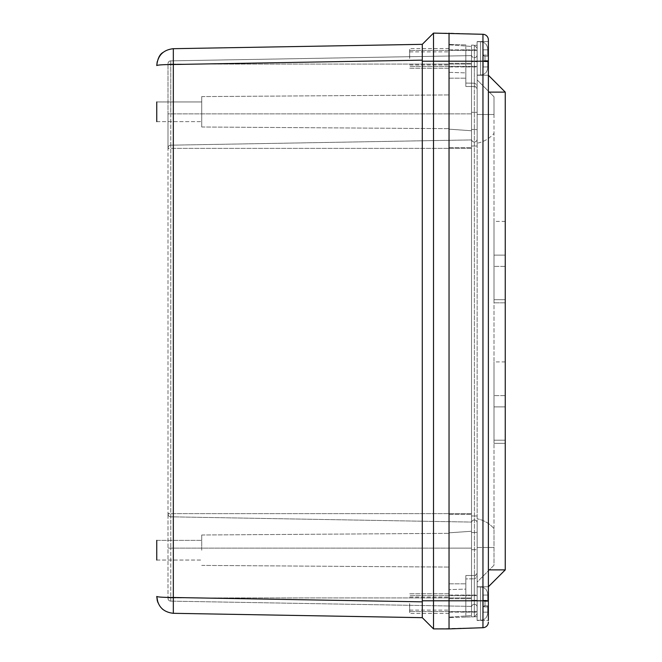 <?xml version="1.0" encoding="UTF-8"?>
<svg xmlns="http://www.w3.org/2000/svg" width="662" height="662" viewBox="0 0 662 662"><rect width="100%" height="100%" fill="white"/><g stroke="black" fill="none" stroke-linecap="round" stroke-linejoin="round"><path stroke-width="0.5" stroke-dasharray="3.31 2.48" d="M201.72 550.213L201.72 535.004L201.72 550.213M156.753 560.044L201.72 560.044L156.753 560.044L156.753 540.374L156.753 543.196L156.753 540.374L201.72 540.374L156.753 540.374M449.035 550.213L449.035 533.349L449.035 550.213M156.753 121.626L201.72 121.626L156.753 121.626L156.753 101.956L156.753 104.778L156.753 101.956L201.72 101.956L201.72 126.996L201.72 96.586L201.72 126.996L201.72 96.586L201.72 121.626L201.72 101.956L156.753 101.956M449.035 111.787L449.035 128.651L449.035 111.787M173.328 48.69L173.328 64.504C163.257 64.578 157.738 64.926 156.753 65.546M156.753 596.454C157.738 597.074 163.257 597.422 173.328 597.496L173.328 613.31M409.687 58.397L409.687 48.558L409.687 58.397M449.035 58.397L449.035 48.558L449.035 58.397M409.687 603.603L409.687 613.442L409.687 603.603M449.035 603.603L449.035 613.442L449.035 603.603M170.763 60.863L471.518 55.616L471.518 113.881L471.518 55.616L170.763 60.863L170.763 145.177L471.518 139.922L170.763 145.177L471.518 139.922L471.518 113.881L471.518 148.379L471.518 139.922L170.763 145.177L170.763 148.379L167.999 148.379L167.999 514.018A2.813 2.813 0 0 0 170.763 516.823L170.763 148.379L167.999 147.982L167.999 513.621L170.763 513.621L170.763 548.119L170.763 516.823A2.813 2.813 0 0 1 167.999 514.018L167.999 598.324A2.813 2.813 0 0 0 170.763 601.137L170.763 548.119L170.763 601.137A2.813 2.813 0 0 1 167.999 598.324L167.999 514.018A2.813 2.813 0 0 0 170.763 516.823A2.813 2.813 0 0 1 167.999 514.018L170.763 513.621L170.763 145.177A2.813 2.813 0 0 0 167.999 147.982L167.999 113.881L167.999 147.982A2.813 2.813 0 0 1 170.763 145.177A2.813 2.813 0 0 0 167.999 147.982A2.813 2.813 0 0 1 170.763 145.177L170.763 113.881L167.999 113.881L167.999 64.065L167.999 113.881L170.763 113.881L170.763 64.065L167.999 64.065L170.763 64.065L170.763 60.863A2.813 2.813 0 0 0 167.999 63.676A2.813 2.813 0 0 1 170.763 60.863A2.813 2.813 0 0 0 167.999 63.676M471.518 148.379L471.518 522.078L170.763 516.823L471.518 522.078L170.763 516.823L471.518 522.078L471.518 148.379L170.763 148.379L471.518 148.379M471.518 548.119L471.518 46.431L471.518 548.119L167.999 548.119L471.518 548.119L449.035 548.119L449.035 617.141L471.518 615.569L449.035 617.141L449.035 532.827L471.518 531.255L449.035 532.827L449.035 129.173L471.518 130.745L449.035 129.173L449.035 44.859L471.518 46.431L449.035 44.859L449.035 129.173L471.518 130.745L449.035 129.173L449.035 532.827L471.518 531.255L449.035 532.827L449.035 548.119L471.518 548.119M471.518 606.384L170.763 601.137L471.518 606.384L471.518 597.935L471.518 606.384M488.382 58.397L488.382 600.798L482.954 600.798L482.954 627.717L433.519 628.9L433.519 600.798L422.282 600.798L422.282 617.663M422.282 44.337L422.282 600.798M488.382 61.202L482.954 61.202L482.954 600.798L449.035 600.798L449.035 628.9L449.035 600.798L433.519 600.798L433.519 33.1L449.035 33.1L449.035 61.202L449.035 33.1L482.954 34.283L482.954 61.202L422.282 61.202M449.035 600.798L449.035 61.202L449.035 600.798M505.247 299.679L494.001 299.679L494.001 302.832L494.001 221.398L494.001 299.679L505.247 299.679L505.247 266.364L494.001 266.364L505.247 266.364L505.247 255.118L494.001 255.118L505.247 255.118L505.247 221.398L505.247 299.679M505.247 302.832L494.001 302.832L505.247 302.832M505.247 406.882L494.001 406.882L494.001 443.35L494.001 361.915L494.001 406.882L505.247 406.882L505.247 395.636L494.001 395.636L505.247 395.636L505.247 361.915L505.247 440.205L494.001 440.205L505.247 440.205L505.247 406.882M505.247 443.35L505.247 440.205L505.247 443.35L494.001 443.35L505.247 443.35M477.137 613.955L474.331 616.769L477.137 613.955L477.137 574.475C477.145 576.668 476.243 578.1 474.431 578.77L474.331 83.222L474.431 578.77C476.243 578.1 477.145 576.668 477.137 574.475L477.137 87.525C477.145 85.332 476.243 83.9 474.431 83.23C476.243 83.9 477.145 85.332 477.137 87.525L477.137 48.045L474.331 45.231L477.137 48.045L477.137 613.955M465.841 44.933L449.035 44.354L465.841 44.933L465.841 86.499L465.841 44.933L465.841 86.499L465.841 72.894L449.035 72.332L449.035 617.646L465.841 617.067L465.841 575.501L465.841 578.936L474.331 578.778L465.841 578.936L465.841 575.501L465.841 617.067L465.841 578.936L465.841 589.106L449.035 589.668L465.841 589.106L465.841 583.818L465.841 617.067L474.331 616.769L449.035 617.646L449.035 72.332L465.841 72.894L465.841 78.182L465.841 44.933M474.331 83.222L465.841 83.064L474.331 83.222L474.331 86.499L474.331 83.222M477.137 582.088L477.137 143.207L477.137 582.088L494.001 565.224L494.001 528.624C489.499 523.427 483.881 520.15 477.137 518.793C483.881 520.15 489.499 523.427 494.001 528.624L494.001 565.224L477.137 582.088M477.137 143.207L477.137 79.912L477.137 143.207C483.881 141.85 489.499 138.573 494.001 133.376C489.499 138.573 483.881 141.85 477.137 143.207M494.001 114.493L494.001 133.376L494.001 96.776L494.001 114.493L477.137 114.493L494.001 114.493M477.137 79.912L494.001 96.776L477.137 79.912M488.382 603.603L488.382 620.468L488.382 603.603M477.087 603.603L477.087 620.468L477.087 603.603M488.382 92.117L505.247 92.117L505.247 569.883L488.382 569.883L488.382 586.747L488.382 569.883M477.087 58.397L477.087 41.532L477.087 58.397M494.001 528.624L494.001 133.376L494.001 528.624M488.382 600.798L488.382 620.468L477.087 620.468L488.382 620.468M449.035 72.332L449.035 44.354L449.035 72.332M471.518 139.202L471.518 112.308L471.518 139.202A2.813 2.813 0 0 0 474.331 142.016A2.813 2.813 0 0 0 477.137 139.202L477.137 146.029L477.137 139.202A2.813 2.813 0 0 1 474.331 142.016A2.813 2.813 0 0 1 471.518 139.202A2.813 2.813 0 0 0 474.331 142.016A2.813 2.813 0 0 0 477.137 139.202L477.137 112.308L477.137 139.202A2.813 2.813 0 0 1 474.331 142.016A2.813 2.813 0 0 1 471.518 139.202A2.813 2.813 0 0 0 474.331 142.016A2.813 2.813 0 0 0 477.137 139.202A2.813 2.813 0 0 1 474.331 142.016A2.813 2.813 0 0 1 471.518 139.202M477.137 129.62L477.137 112.308L477.137 129.62L471.518 129.421L471.518 146.029L471.518 129.421L477.137 129.62L471.518 129.421L471.518 112.308L471.518 129.421L477.137 129.62M471.518 61.723L471.518 112.308L471.518 45.107L477.137 45.306L477.137 112.308L477.137 54.888A2.813 2.813 0 0 1 474.331 57.702A2.813 2.813 0 0 1 471.518 54.888A2.813 2.813 0 0 0 474.331 57.702A2.813 2.813 0 0 0 477.137 54.888L477.137 45.306L471.518 45.107L471.518 61.723L477.137 61.723L471.518 61.723M471.518 515.971L471.518 146.029L471.518 532.579L477.137 532.38L477.137 146.029L477.137 522.798A2.813 2.813 0 0 0 474.331 519.984A2.813 2.813 0 0 0 471.518 522.798L471.518 549.692L471.518 522.798A2.813 2.813 0 0 1 474.331 519.984A2.813 2.813 0 0 1 477.137 522.798L477.137 549.692L477.137 522.798A2.813 2.813 0 0 0 474.331 519.984A2.813 2.813 0 0 0 471.518 522.798A2.813 2.813 0 0 1 474.331 519.984A2.813 2.813 0 0 1 477.137 522.798L477.137 549.692L477.137 532.38L471.518 532.579L471.518 515.971L477.137 515.971L471.518 515.971M471.518 549.692L471.518 600.277L471.518 549.692L471.518 600.277L471.518 549.692L477.137 549.692L477.137 600.277L477.137 549.692L477.137 600.277L477.137 549.692L471.518 549.692M471.518 607.112L471.518 600.277L471.518 607.112A2.813 2.813 0 0 1 474.331 604.298A2.813 2.813 0 0 1 477.137 607.112L477.137 600.277L477.137 607.112A2.813 2.813 0 0 0 474.331 604.298A2.813 2.813 0 0 0 471.518 607.112A2.813 2.813 0 0 1 474.331 604.298A2.813 2.813 0 0 1 477.137 607.112M477.137 616.694L477.137 600.277L477.137 616.694L471.518 616.893L471.518 600.277L471.518 616.893L477.137 616.694M471.518 532.579L477.137 532.38L471.518 532.579M484.998 60.639L483.202 61.723L483.202 55.062L484.278 56.146L487.695 56.146L487.695 48.905L487.695 56.146L484.278 56.146L483.202 55.062L483.202 49.849L483.202 55.062L484.998 56.146L484.998 60.639L484.998 56.146L484.998 60.639L487.695 60.639L484.278 60.639L484.998 60.639L484.998 56.146L487.695 56.146L484.278 56.146L487.695 56.146L484.278 56.146L483.202 55.062L483.202 61.723L484.278 60.639L487.695 60.639L487.695 66.936L483.202 66.936L483.202 61.723L483.202 66.936L483.202 61.723L484.278 60.639L487.695 60.639L487.695 67.88L487.695 60.639L484.998 60.639L484.998 56.146L484.998 60.639L484.998 56.146L487.695 56.146L487.695 49.849L487.695 55.062L487.695 49.849L483.202 49.849L483.202 66.936L487.695 66.936L487.695 60.639L487.695 67.88L487.695 60.639L484.278 60.639L483.202 61.723L483.202 49.849L487.695 49.849L483.202 49.849L487.695 49.849L487.695 56.146L487.695 48.905L487.695 56.146L484.998 56.146L484.998 60.639L487.695 60.639L484.998 60.639M409.637 58.397L409.637 50.436L409.637 58.397M487.695 66.936L487.695 61.723L487.695 66.936L483.202 66.936L487.695 66.936M484.998 605.854L483.202 606.938L483.202 600.277L484.278 601.361L487.695 601.361L487.695 594.12L487.695 601.361L484.278 601.361L483.202 600.277L483.202 595.064L483.202 600.277L484.998 601.361L484.998 605.854L484.998 601.361L484.998 605.854L487.695 605.854L484.278 605.854L484.998 605.854L484.998 601.361L487.695 601.361L484.278 601.361L487.695 601.361L484.278 601.361L483.202 600.277L483.202 606.938L484.278 605.854L487.695 605.854L487.695 612.151L483.202 612.151L483.202 606.938L483.202 612.151L483.202 606.938L484.278 605.854L487.695 605.854L487.695 613.095L487.695 605.854L484.998 605.854L484.998 601.361L484.998 605.854L484.998 601.361L487.695 601.361L487.695 595.064L487.695 600.277L487.695 595.064L483.202 595.064L483.202 612.151L487.695 612.151L487.695 605.854L487.695 613.095L487.695 605.854L484.278 605.854L483.202 606.938L483.202 595.064L487.695 595.064L483.202 595.064L487.695 595.064L487.695 601.361L487.695 594.12L487.695 601.361L484.998 601.361L484.998 605.854L487.695 605.854L484.998 605.854M409.637 603.603L409.637 611.564L409.637 603.603M487.695 612.151L487.695 606.938L487.695 612.151L483.202 612.151L487.695 612.151M422.282 60.159L173.328 64.504L173.328 597.496L422.282 601.841M167.999 597.935L170.763 597.935L167.999 597.935M167.999 598.324A2.813 2.813 0 0 0 170.763 601.137M471.518 113.881L170.763 113.881L471.518 113.881M471.518 64.065L170.763 64.065L471.518 64.065M471.518 513.621L170.763 513.621L471.518 513.621M471.518 597.935L170.763 597.935L471.518 597.935M449.035 598.705L471.518 598.705L449.035 598.705M449.035 514.391L471.518 514.391L449.035 514.391M449.035 147.609L471.518 147.609L449.035 147.609M449.035 63.295L471.518 63.295L449.035 63.295M474.331 578.778L474.331 616.769L474.331 578.778M474.331 45.231L474.331 86.499L474.331 45.231M477.137 547.507L494.001 547.507L477.137 547.507M471.518 146.029L477.137 146.029L471.518 146.029M477.137 112.308L471.518 112.308L477.137 112.308M477.137 54.888A2.813 2.813 0 0 1 474.331 57.702A2.813 2.813 0 0 1 471.518 54.888M477.137 522.798A2.813 2.813 0 0 0 474.331 519.984A2.813 2.813 0 0 0 471.518 522.798A2.813 2.813 0 0 1 474.331 519.984A2.813 2.813 0 0 1 477.137 522.798M477.137 600.277L471.518 600.277L477.137 600.277M483.202 55.062L487.695 55.062L483.202 55.062M487.695 61.723L483.202 61.723L487.695 61.723M480.504 54.441L480.504 75.079L480.504 54.441M480.504 62.344L480.504 41.714L480.504 62.344M483.202 600.277L487.695 600.277L483.202 600.277M487.695 606.938L483.202 606.938L487.695 606.938M480.504 599.656L480.504 620.286L480.504 599.656M480.504 607.559L480.504 586.921L480.504 607.559M201.72 565.414L449.035 567.069L201.72 565.414M201.72 535.004L449.035 533.349L201.72 535.004M201.72 126.996L449.035 128.651L201.72 126.996M201.72 96.586L449.035 94.931L201.72 96.586M449.035 48.558L409.687 48.558L449.035 48.591M449.035 68.227L409.687 68.227L449.035 68.227M449.035 593.773L409.687 593.773L449.035 593.773M449.035 613.442L409.687 613.442L449.035 613.409M157.465 601.286L160.411 606.93L162.306 608.957M409.687 64.917L449.035 64.917L409.687 64.917M409.687 51.876L449.035 51.876L409.687 51.876M409.687 68.194L449.035 68.194L409.687 68.194M409.687 610.124L449.035 610.124L409.687 610.124M409.687 597.083L449.035 597.083L409.687 597.083M409.687 593.806L449.035 593.806L409.687 593.806M505.247 221.398L494.001 221.398M505.247 361.915L494.001 361.915M474.331 575.501C475.026 576.213 475.961 575.278 477.137 572.696C475.672 575.377 474.737 576.312 474.331 575.501L465.841 575.501L474.331 575.501M474.331 86.499C474.911 85.737 475.846 86.672 477.137 89.304C475.738 86.614 474.803 85.679 474.331 86.499L465.841 86.499L474.331 86.499M488.382 586.747L477.087 586.747L488.382 586.747M488.382 41.532L477.087 41.532L488.382 41.532M488.382 75.253L477.087 75.253L488.382 75.253M449.035 583.818L465.841 583.818L449.035 583.818M449.035 78.182L465.841 78.182L449.035 78.182M449.035 66.936L477.087 66.936L449.035 66.936M449.035 49.849L477.087 49.849L449.035 49.849M449.035 612.151L477.087 612.151L449.035 612.151M449.035 595.064L477.087 595.064L449.035 595.064M480.504 41.714C484.874 42.136 487.273 44.536 487.695 48.905C487.273 44.536 484.874 42.136 480.504 41.714L477.087 41.714L480.504 41.714M480.504 75.079C484.874 74.649 487.273 72.249 487.695 67.88C487.273 72.249 484.874 74.649 480.504 75.079L477.087 75.079L480.504 75.079M477.087 50.436L409.637 50.436L477.087 50.436M477.087 66.349L409.637 66.349L477.087 66.349M480.504 586.921C484.874 587.351 487.273 589.751 487.695 594.12C487.273 589.751 484.874 587.351 480.504 586.921L477.087 586.921L480.504 586.921M480.504 620.286C484.874 619.864 487.273 617.464 487.695 613.095C487.273 617.464 484.874 619.864 480.504 620.286L477.087 620.286L480.504 620.286M477.087 595.651L409.637 595.651L477.087 595.651M477.087 611.564L409.637 611.564L477.087 611.564"/><path stroke-width="0.99" d="M156.753 560.044L156.753 540.374M156.753 101.956L156.753 121.626M173.328 613.31L422.282 617.663L173.328 613.31L173.328 597.496C163.257 597.422 157.738 597.074 156.753 596.454C157.738 606.541 163.257 612.16 173.328 613.31C163.257 612.16 157.738 606.541 156.753 596.454L157.283 600.641M157.217 61.649L156.753 65.546C157.738 64.926 163.257 64.578 173.328 64.504L173.328 48.69C163.257 49.84 157.738 55.459 156.753 65.546C157.738 55.459 163.257 49.84 173.328 48.69L422.282 44.337L173.328 48.69M488.382 620.468L488.382 39.902A5.619 5.619 0 0 0 482.954 34.283L433.519 33.1L433.519 61.202L422.282 61.202L422.282 44.337L433.519 33.1L422.282 44.337M488.382 58.397L488.382 39.902A5.619 5.619 0 0 0 482.954 34.283A5.619 5.619 0 0 1 488.382 39.902A5.619 5.619 0 0 0 482.954 34.283L482.954 61.202L449.035 61.202L449.035 33.1L449.035 61.202L433.519 61.202L433.519 628.9L422.282 617.663L422.282 61.202M488.382 61.202L482.954 61.202L482.954 600.798L449.035 600.798L449.035 61.202L449.035 628.9L433.519 628.9L422.282 617.663M488.382 569.883L505.247 569.883L488.382 586.747L505.247 569.883L505.247 92.117L488.382 75.253L505.247 92.117L488.382 92.117M488.382 600.798L482.954 600.798L482.954 627.717A5.619 5.619 0 0 0 488.382 622.098A5.619 5.619 0 0 1 482.954 627.717L449.035 628.9L449.035 600.798L422.282 600.798M422.282 601.841L173.328 597.496L173.328 64.504L422.282 60.159M157.316 600.757L157.465 601.286M162.306 608.957L162.951 609.512M162.951 52.488C159.641 54.392 157.573 58.744 156.753 65.546M156.753 596.454L157.928 602.627"/></g></svg>
